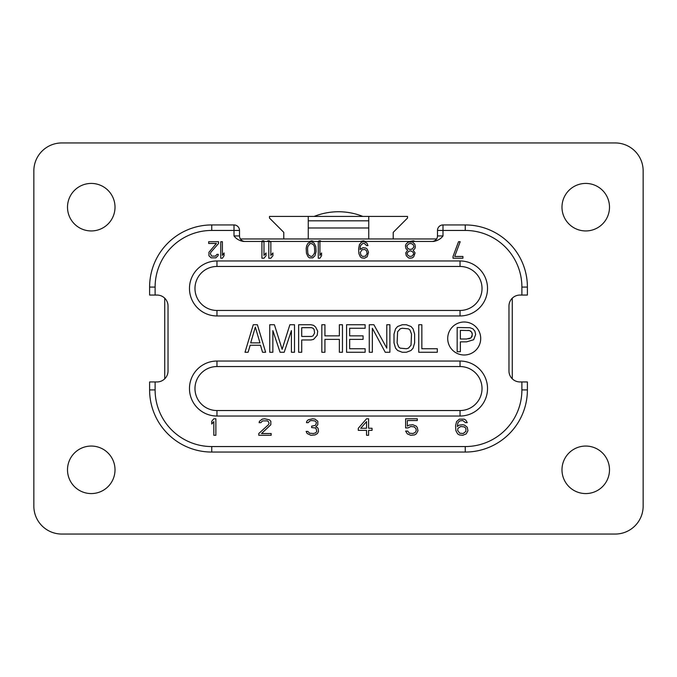 <?xml version="1.0" encoding="UTF-8"?>
<svg xmlns="http://www.w3.org/2000/svg" width="677" height="677" viewBox="0 0 677 677"><rect width="100%" height="100%" fill="white"/><g stroke="black" fill="none" stroke-linecap="round" stroke-linejoin="round"><path stroke-width="1.02" d="M585.74 230.942A23.754 23.754 0 0 0 609.495 207.179A23.754 23.754 0 0 0 585.74 183.425A23.754 23.754 0 0 0 561.986 207.179A23.754 23.754 0 0 0 585.74 230.942M33.85 506.108A27.935 27.935 0 0 0 61.785 534.051L615.215 534.051A27.935 27.935 0 0 0 643.15 506.108L643.15 170.892A27.935 27.935 0 0 0 615.215 142.949L61.785 142.949A27.935 27.935 0 0 0 33.85 170.892L33.85 506.108M585.74 493.575A23.754 23.754 0 0 0 609.495 469.821A23.754 23.754 0 0 0 585.74 446.058A23.754 23.754 0 0 0 561.986 469.821A23.754 23.754 0 0 0 585.74 493.575M91.26 230.942A23.754 23.754 0 0 0 115.014 207.179A23.754 23.754 0 0 0 91.26 183.425A23.754 23.754 0 0 0 67.505 207.179A23.754 23.754 0 0 0 91.26 230.942M91.26 493.575A23.754 23.754 0 0 0 115.014 469.821A23.754 23.754 0 0 0 91.26 446.058A23.754 23.754 0 0 0 67.505 469.821A23.754 23.754 0 0 0 91.26 493.575M362.838 216.42A65.711 65.711 0 0 0 314.162 216.42M393.219 238.964L393.219 232.363L407.512 218.07L407.512 216.42L269.488 216.42L269.488 218.07L283.781 232.363L283.781 238.964M240.42 238.964L436.58 238.964M512.269 298.202L512.269 378.798M519.97 381.946A11.001 11.001 0 0 1 508.969 370.945L508.969 306.055A11.001 11.001 0 0 1 519.97 295.054L521.891 295.054L521.891 287.082A56.64 56.64 0 0 0 465.251 230.442L442.986 230.442L442.986 235.943C440.761 238.922 437.587 240.758 433.458 241.444L243.542 241.444C239.43 240.767 236.256 238.939 234.014 235.943L234.014 224.942L211.749 224.942A62.14 62.14 0 0 0 149.609 287.082L149.609 295.054L157.03 295.054A11.001 11.001 0 0 1 168.031 306.055L168.031 370.945A11.001 11.001 0 0 1 157.03 381.946L155.109 381.946L155.109 389.918A56.64 56.64 0 0 0 211.749 446.558L465.251 446.558A56.64 56.64 0 0 0 521.891 389.918L521.891 381.946L519.97 381.946M164.731 378.798L164.731 298.202M215.878 435.286L215.878 418.784L213.822 418.784L211.757 421.246L211.757 424.056L213.822 421.593L213.822 435.286L215.878 435.286M258.783 433.525L258.783 435.286L271.155 435.286L271.155 433.525L261.534 433.525L270.817 424.75L270.817 421.246L269.438 419.842L264.631 418.784L262.219 419.139L259.469 421.246L259.13 422.651L260.848 422.651L262.566 420.891L267.381 420.891L268.405 421.593L269.099 423.353L268.405 424.75L258.783 433.525M317.462 433.525L318.495 431.427L318.148 428.617L317.462 427.559L315.744 426.857L317.809 424.75L317.809 421.246L315.059 419.139L312.656 418.784L308.187 419.842L306.808 421.246L306.461 422.651L308.187 422.651L309.905 420.891L311.623 420.544L314.712 420.891L315.744 421.593L316.43 422.651L315.744 424.75L315.059 425.452L311.623 426.155L311.623 427.559L315.059 427.915L316.091 428.617L316.777 431.427L315.744 432.823L313.341 433.525L309.558 433.178L307.84 431.427L306.122 431.427L307.155 433.525L310.929 435.286L315.059 434.93L317.462 433.525M366.545 418.784L358.294 428.262L358.294 430.369L366.545 430.369L366.545 435.286L368.61 435.286L368.61 430.369L372.045 430.369L372.045 428.262L368.61 428.262L368.61 418.784L366.545 418.784M408.019 427.915L410.77 426.51L414.206 426.857L415.923 428.617L416.262 430.369L415.238 432.476L412.826 433.525L409.39 433.178L407.672 431.071L405.608 431.071L407.326 433.881L410.77 435.286L414.544 434.93L416.262 433.881L417.98 430.724L417.294 427.559L416.262 426.155L412.826 424.75L409.052 425.105L407.326 426.155L407.326 420.544L417.294 420.544L417.294 418.784L405.608 418.784L405.608 427.915L408.019 427.915M467.248 427.212L464.498 425.105L462.78 424.75L459.344 425.105L457.28 426.51L457.974 422.651L459.691 420.891L462.78 420.544L465.531 422.651L467.248 422.651L465.878 420.189L464.16 419.139L459.344 419.139L456.594 421.593L455.562 425.808L455.909 430.724L457.627 433.881L459.344 434.93L462.78 435.286L466.216 433.881L467.934 430.724L467.248 427.212M453.031 256.456L453.031 258.216L462.933 258.216L462.933 256.456L454.682 256.456L460.182 241.714L458.532 241.714L453.031 256.456M413.148 250.143L414.798 248.738L415.348 246.978L414.798 244.177L412.598 242.07L408.197 242.07L405.997 244.177L405.447 245.929L405.997 248.738L407.647 250.143L405.718 252.944L406.268 255.754L408.468 257.861L409.847 258.216L412.318 257.861L413.698 256.811L415.069 252.944L413.148 250.143M367.975 245.573L366.875 243.119L364.124 241.714L361.653 242.07L359.453 244.524L358.624 248.738L358.903 253.647L360.274 256.811L361.653 257.861L364.404 258.216L367.154 256.811L368.525 252.25L367.154 249.085L365.775 248.036L363.024 247.68L360.003 249.441L360.553 245.573L362.754 243.475L364.404 243.475L366.604 245.573L367.975 245.573M318.275 241.714L318.275 258.216L319.925 258.216L321.575 255.754L321.575 252.944L319.925 255.407L319.925 241.714L318.275 241.714M316.074 251.548L315.804 246.631L314.153 243.119L311.124 241.714L308.103 243.119L306.723 245.573L306.173 248.383L306.453 253.3L308.103 256.811L309.474 257.861L312.774 257.861L314.974 255.754L316.074 251.548M268.794 241.714L268.794 258.216L270.859 258.216L272.916 255.754L272.916 252.944L270.859 255.407L270.859 241.714L268.794 241.714M261.923 241.714L261.923 258.216L263.979 258.216L266.044 255.754L266.044 252.944L263.979 255.407L263.979 241.714L261.923 241.714M220.761 241.714L220.761 258.216L222.411 258.216L224.062 255.754L224.062 252.944L222.411 255.407L222.411 241.714L220.761 241.714M218.561 243.475L218.561 241.714L208.668 241.714L208.668 243.475L216.369 243.475L208.939 252.25L208.939 255.754L211.139 257.861L215.819 257.861L218.011 255.754L218.29 254.349L216.911 254.349L215.54 256.109L211.689 256.109L210.319 253.647L210.869 252.25L218.561 243.475M257.387 324.748L253.266 324.748L245.015 352.252L248.112 352.252L250.168 345.228L260.484 345.228L262.541 352.252L265.638 352.252L257.387 324.748M291.415 330.604L291.415 352.252L294.503 352.252L294.503 324.748L289.866 324.748L282.131 349.324L274.405 324.748L269.759 324.748L269.759 352.252L272.856 352.252L272.856 330.604L280.075 352.252L284.196 352.252L291.415 330.604M317.708 331.188L315.643 327.093L313.586 325.341L311.005 324.748L298.633 324.748L298.633 352.252L301.722 352.252L301.722 339.964L311.005 339.964L313.586 339.38L317.191 335.284L317.708 331.188M324.926 352.252L324.926 339.38L339.363 339.38L339.363 352.252L342.452 352.252L342.452 324.748L339.363 324.748L339.363 335.868L324.926 335.868L324.926 324.748L321.829 324.748L321.829 352.252L324.926 352.252M365.14 348.74L349.67 348.74L349.67 339.38L363.075 339.38L363.075 335.868L349.67 335.868L349.67 328.26L365.14 328.26L365.14 324.748L346.573 324.748L346.573 352.252L365.14 352.252L365.14 348.74M372.35 352.252L372.35 328.26L385.238 352.252L389.884 352.252L389.884 324.748L386.787 324.748L386.787 348.156L373.899 324.748L369.261 324.748L369.261 352.252L372.35 352.252M402.256 324.748L397.619 326.509L395.554 328.844L394.006 334.116L394.006 342.884L395.554 348.156L397.619 350.491L402.256 352.252L406.378 352.252L411.015 350.491L413.08 348.156L414.629 342.884L414.629 334.116L413.08 328.844L411.015 326.509L406.378 324.748L402.256 324.748M418.75 324.748L418.75 352.252L437.308 352.252L437.308 348.74L421.847 348.74L421.847 324.748L418.75 324.748M480.704 338.5A16.493 16.493 0 0 0 464.21 322.007A16.493 16.493 0 0 0 447.709 338.5A16.493 16.493 0 0 0 464.21 354.993A16.493 16.493 0 0 0 480.704 338.5M360.706 428.262L366.545 421.593L366.545 428.262L360.706 428.262M465.878 428.262L465.878 431.427L463.127 433.525L459.691 433.178L457.627 430.369L457.974 428.262L460.724 426.51L464.16 426.857L465.878 428.262M410.947 243.475L413.148 244.524L413.969 246.978L412.048 249.085L409.847 249.441L407.647 248.383L406.818 245.929L408.747 243.822L410.947 243.475M409.847 256.456L407.647 255.051L407.097 253.3L408.747 251.192L410.947 250.845L413.148 252.25L413.698 254.002L412.048 256.109L409.847 256.456M360.274 252.597L361.924 249.788L364.675 249.441L366.325 250.49L367.154 253.3L365.504 256.109L362.754 256.456L361.103 255.407L360.274 252.597M314.703 251.192L314.424 253.3L312.503 256.109L311.124 256.456L308.924 255.407L307.823 253.3L307.553 248.738L307.823 246.631L309.753 243.822L311.124 243.475L313.324 244.524L314.424 246.631L314.703 251.192M255.322 327.093L259.968 342.884L250.685 342.884L255.322 327.093M311.522 336.452L301.722 336.452L301.722 327.676L311.522 327.676L313.07 328.26L314.094 329.428L314.61 332.94L313.07 335.868L311.522 336.452M402.256 328.26L408.443 328.844L409.991 330.021L411.531 334.116L411.015 345.228L408.443 348.156L406.378 348.74L400.192 348.156L398.643 346.979L397.103 342.884L397.619 331.772L400.192 328.844L402.256 328.26M460.03 410.541L216.97 410.541A21.994 21.994 0 0 1 194.976 388.539A21.994 21.994 0 0 1 216.97 366.545L460.03 366.545A21.994 21.994 0 0 1 482.024 388.539A21.994 21.994 0 0 1 460.03 410.541L460.03 416.033L216.97 416.033A27.495 27.495 0 0 1 189.475 388.539A27.495 27.495 0 0 1 216.97 361.044L460.03 361.044A27.495 27.495 0 0 1 487.525 388.539A27.495 27.495 0 0 1 460.03 416.033M216.97 266.459L460.03 266.459A21.994 21.994 0 0 1 482.024 288.461A21.994 21.994 0 0 1 460.03 310.455L216.97 310.455A21.994 21.994 0 0 1 194.976 288.461A21.994 21.994 0 0 1 216.97 266.459L216.97 260.967L460.03 260.967A27.495 27.495 0 0 1 487.525 288.461A27.495 27.495 0 0 1 460.03 315.956L216.97 315.956A27.495 27.495 0 0 1 189.475 288.461A27.495 27.495 0 0 1 216.97 260.967M437.486 230.442A5.501 5.501 0 0 1 442.986 224.942L442.986 230.442L437.486 230.442L437.486 235.943A5.501 5.501 0 0 1 431.985 241.444A5.501 5.501 0 0 0 437.486 235.943L442.986 235.943M521.891 295.054L527.391 295.054L527.391 287.082A62.14 62.14 0 0 0 465.251 224.942L442.986 224.942M155.109 381.946L149.609 381.946L149.609 389.918A62.14 62.14 0 0 0 211.749 452.058L465.251 452.058A62.14 62.14 0 0 0 527.391 389.918L527.391 381.946L521.891 381.946M234.014 224.942A5.501 5.501 0 0 1 239.514 230.442L211.749 230.442A56.64 56.64 0 0 0 155.109 287.082L155.109 295.054M234.014 235.943L239.514 235.943A5.501 5.501 0 0 0 245.015 241.444A5.501 5.501 0 0 1 239.514 235.943L239.514 230.442M263.869 241.444L263.869 240.817L262.211 240.817L262.211 241.444M415.28 241.444L413.334 240.817L409.72 241.444M365.411 241.444L363.464 240.817L360.409 241.444M320.593 241.444L320.593 240.817L318.926 240.817L318.926 241.444M313.942 241.444L311.716 240.817L309.499 241.444M269.421 241.444L269.421 240.817L267.753 240.817L267.753 241.444M467.934 330.384L468.907 330.469M469.542 330.579L471.564 332.009L472.334 334.599L471.031 337.848L466.631 339.008L460.368 339.008L460.368 330.359L469.542 330.579L470.98 331.349M471.979 332.762L472.241 333.6M472.165 335.987L471.725 337.028M470.109 338.432L468.687 338.847M457.17 351.702L460.368 351.702L460.368 341.86L466.58 341.86L473.672 339.727L475.643 334.497L474.89 331.197L472.961 328.878L469.982 327.727L457.17 327.499L457.17 351.702M308.255 238.964L308.255 216.42M368.745 238.964L368.745 216.42M308.255 227.971L368.745 227.971M216.97 416.033L216.97 410.541M216.97 361.044L216.97 366.545M460.03 361.044L460.03 366.545M460.03 260.967L460.03 266.459M216.97 315.956L216.97 310.455M460.03 315.956L460.03 310.455M465.251 230.442L465.251 224.942M521.891 287.082L527.391 287.082M521.891 389.918L527.391 389.918M465.251 446.558L465.251 452.058M211.749 446.558L211.749 452.058M155.109 389.918L149.609 389.918M155.109 287.082L149.609 287.082M211.749 230.442L211.749 224.942M308.255 220.82L368.745 220.82"/></g></svg>
